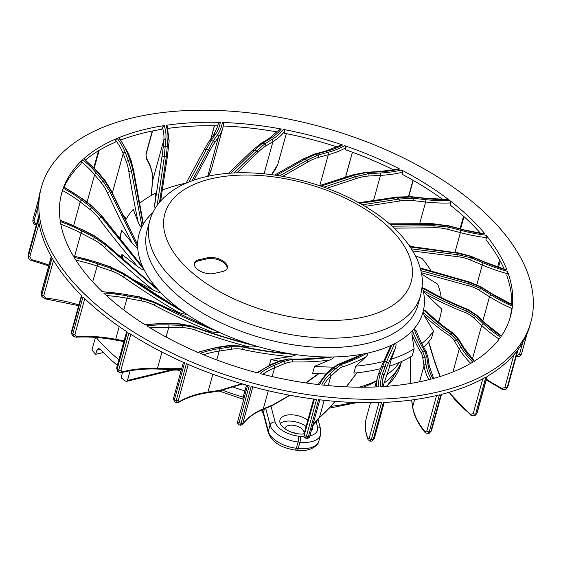 <?xml version="1.0" encoding="UTF-8"?>
<svg xmlns="http://www.w3.org/2000/svg" width="561" height="561" viewBox="0 0 561 561"><rect width="100%" height="100%" fill="white"/><g stroke="black" fill="none" stroke-linecap="round" stroke-linejoin="round"><path stroke-width="0.84" d="M118.869 359.776A203.089 106.085 -164.6 0 1 113.995 355.59A203.089 106.085 -164.6 0 1 96.632 338.038L95.826 337.68L95.132 338.578L91.969 350.05A203.089 106.085 15.4 0 0 95.728 354.363L96.871 350.19L98.308 348.388L100.019 349.082A203.089 106.085 15.4 0 0 112.466 361.151A203.089 106.085 15.4 0 0 117.34 365.344M311.117 431.297A16.921 8.843 15.4 0 0 312.603 428.92A16.921 8.843 15.4 0 0 312.554 426.15M307.828 420.21A16.921 8.843 15.4 0 0 286.012 415.308A16.921 8.843 15.4 0 0 279.974 419.93A16.921 8.843 15.4 0 0 286.923 430.056A16.921 8.843 15.4 0 0 304.265 433.933M130.131 370.758L127.466 380.442L126.611 381.375L125.51 381.087A203.089 106.085 15.4 0 1 121.169 377.784L122.48 372.385M291.804 432.279A9.733 5.084 -164.6 0 1 296.117 433.464M179.225 369.327L179.695 370.828L177.402 370.022L172.921 370.127L173.594 369.517M103.329 352.518L95.728 354.363M303.627 433.99A9.733 5.084 15.4 0 0 303.943 433.267A9.733 5.084 15.4 0 0 303.936 431.746A9.733 5.084 15.4 0 0 294.532 425.462A9.733 5.084 15.4 0 0 285.184 428.099A9.733 5.084 15.4 0 0 285.086 428.885M280.248 423.373A16.921 8.843 -164.6 0 1 284.287 421.57A16.921 8.843 -164.6 0 1 306.103 426.472M359.012 387.202A140.467 73.372 15.4 0 0 376.585 380.716M386.915 374.678A140.467 73.372 15.4 0 0 399.6 362.329M383.528 361.438A165.011 86.191 -164.6 0 1 379.573 362.406A165.011 86.191 -164.6 0 1 355.737 366.179L353.823 373.135A165.011 86.191 15.4 0 0 377.658 369.362A165.011 86.191 15.4 0 0 380.519 368.675M440.231 376.473L434.894 362.076L428.702 341.831M423.667 347.161A165.011 86.191 15.4 0 0 431.584 338.017L433.499 331.06A165.011 86.191 -164.6 0 1 421.76 343.521M410.421 383.472L410.252 357.013M391.361 359.159L389.446 366.116A165.011 86.191 15.4 0 0 412.223 355.835L414.137 348.879A165.011 86.191 -164.6 0 1 391.361 359.159L395.519 347.869L388.324 363.605A42.917 1.606 -73.3 0 0 386.34 368.507A1.69 1.445 -159.8 0 0 385.105 366.628L386.655 361.459L388.324 363.605M389.839 365.989L382.939 386.564L389.839 365.989M485.672 374.264A253.86 132.606 -164.6 0 1 90.77 299.883A253.86 132.606 -164.6 0 1 41.36 187.318A253.86 132.606 -164.6 0 1 222.871 110.706A253.86 132.606 -164.6 0 1 481.429 209.583A253.86 132.606 -164.6 0 1 530.846 322.147A253.86 132.606 -164.6 0 1 488.771 372.49A253.86 132.606 -164.6 0 1 485.672 374.264M165.874 139.016A1.69 1.438 -174.7 0 0 163.84 140.033L163.118 147.838A1.69 1.438 5.3 0 1 165.151 146.814L165.874 139.016A103.238 53.926 15.4 0 0 164.24 125.594A232.703 121.555 15.4 0 0 118.616 137.782A105.265 54.985 -164.6 0 1 127.116 152.445L129.935 159.829A200.158 104.549 15.4 0 0 128.378 160.684L125.187 152.304A103.238 53.926 15.4 0 0 117.193 138.371A232.703 121.555 15.4 0 0 83.624 158.91A105.265 54.985 -164.6 0 1 98.175 173.019L104.234 180.369A200.158 104.549 15.4 0 0 103.308 181.533L96.436 173.195A103.238 53.926 15.4 0 0 82.677 159.773A232.703 121.555 15.4 0 0 63.645 187.15A105.265 54.985 -164.6 0 1 83.175 199.653L92.032 206.427A200.158 104.549 15.4 0 0 91.801 207.815L81.752 200.13A103.238 53.926 15.4 0 0 63.253 188.215A232.703 121.555 15.4 0 0 61.752 192.935A232.703 121.555 15.4 0 0 60.167 220.396A105.265 54.985 -164.6 0 1 83.217 230.368L94.213 236.062A200.158 104.549 15.4 0 0 94.697 237.569L82.222 231.118A103.238 53.926 15.4 0 0 60.35 221.595A232.703 121.555 15.4 0 0 73.449 256.195A105.265 54.985 -164.6 0 1 98.315 262.899L110.636 267.085L123.546 273.403A189.26 98.862 15.4 0 0 124.865 274.974L123.483 277.099C145.187 292.092 163.546 303.859 178.559 312.386C184.8 314.342 187.241 314.742 185.88 313.578L155.53 295.43L124.865 274.974L111.786 268.6L97.817 263.852A103.238 53.926 15.4 0 0 74.192 257.436A232.703 121.555 15.4 0 0 102.495 291.881A105.265 54.985 -164.6 0 1 127.333 294.82L140.068 297.19A200.158 104.549 15.4 0 0 141.807 298.606L127.368 295.913A103.238 53.926 15.4 0 0 103.75 293.073A232.703 121.555 15.4 0 0 107.053 296.117A232.703 121.555 15.4 0 0 145.166 324.812A105.265 54.985 -164.6 0 1 168.132 323.767L180.326 324.146A200.158 104.549 15.4 0 0 182.535 325.352L168.7 324.917A103.238 53.926 15.4 0 0 146.835 325.864A232.703 121.555 15.4 0 0 198.285 352.546A105.265 54.985 -164.6 0 1 217.675 347.596L228.432 345.955L239.274 345.92C255.718 349.608 272.73 352.224 290.296 353.781L289.118 353.689M238.979 345.864L227.794 345.674A1.69 0.94 -98.7 0 1 228.432 345.955A200.158 104.549 15.4 0 0 230.936 346.859L218.734 348.718A103.238 53.926 15.4 0 0 200.242 353.381A232.703 121.555 15.4 0 0 257.913 373.03A105.265 54.985 -164.6 0 1 272.295 364.531L280.816 360.996L289.132 358.935C301.776 359.405 314.917 358.752 328.564 356.992L327.694 357.055C314.265 358.731 301.32 359.342 288.845 358.893L289.132 358.935A189.26 98.862 15.4 0 0 291.853 359.426L283.431 361.536L273.768 365.548A103.238 53.926 15.4 0 0 260.024 373.584A232.703 121.555 15.4 0 0 319.637 384.734A105.265 54.985 -164.6 0 1 327.94 373.331L333.592 368.156L338.725 364.37C346.495 362.062 354.685 358.605 363.304 353.984L338.08 364.426L332.07 368.304A1.69 1.374 -132.5 0 0 332.063 368.304L326.411 373.472A1.69 1.374 47.5 0 1 327.94 373.331M332.07 368.304A1.69 1.374 -132.5 0 1 333.592 368.156A200.158 104.549 15.4 0 0 336.123 368.297L329.714 374.159A103.238 53.926 15.4 0 0 321.734 384.965A232.703 121.555 15.4 0 0 378.871 386.802A105.265 54.985 -164.6 0 1 380.477 373.331L384.376 361.824L391.943 344.98L389.699 348.037M389.867 347.617L380.877 367.714A1.69 1.445 -159.8 0 1 382.847 366.908A200.158 104.549 15.4 0 0 385.105 366.628L382.427 373.914A103.238 53.926 15.4 0 0 380.807 386.697A232.703 121.555 15.4 0 0 431.227 379.068A105.265 54.985 -164.6 0 1 426.023 364.538L424.922 357.336L422.692 351.481C418.997 345.751 415.554 338.809 412.356 330.653L411.907 334.272L414.137 348.879M411.907 334.272C414.986 341.768 418.099 347.96 421.234 352.862A41.837 8.113 98.5 0 1 422.896 358.486A1.69 1.403 171.3 0 1 424.922 357.336A200.158 104.549 15.4 0 0 426.746 356.663L427.994 364.832A103.238 53.926 15.4 0 0 432.854 378.633A232.703 121.555 15.4 0 0 472.818 362.118A105.265 54.985 -164.6 0 1 461.184 347.596L456.703 340.155L450.841 334.118C441.409 327.982 432.138 320.633 423.029 312.063L424.411 315.969L433.499 331.06M424.411 315.969C433.751 324.335 442.145 330.906 449.585 335.688A41.837 17.188 89.4 0 1 454.782 341.565A1.69 1.262 148.9 0 1 456.703 340.155A200.158 104.549 15.4 0 0 457.951 339.139L463.035 347.575A103.238 53.926 15.4 0 0 474.01 361.389A232.703 121.555 15.4 0 0 500.559 337.203A105.265 54.985 -164.6 0 1 483.365 323.774L475.833 316.642L466.731 311.018C452.124 305.415 437.608 298.606 423.169 290.591L426.276 294.49L441.556 308.957A165.011 86.191 -164.6 0 1 440.105 316.986A165.011 86.191 -164.6 0 1 438.379 322.056M426.276 294.49C441.023 302.288 454.179 308.375 465.749 312.757A41.837 24.986 78.3 0 1 474.122 318.311A1.69 1.031 133.4 0 1 475.833 316.642A200.158 104.549 15.4 0 0 476.415 315.352L484.956 323.438A103.238 53.926 15.4 0 0 501.239 336.228A232.703 121.555 15.4 0 0 510.447 316.53A232.703 121.555 15.4 0 0 512.396 306.166A105.265 54.985 -164.6 0 1 490.91 294.827L480.889 288.536L469.178 283.887L420.897 270.619M421.346 272.744L468.519 285.759A41.837 30.932 63.2 0 1 479.494 290.437A1.69 0.722 122.1 0 1 480.889 288.536A200.158 104.549 15.4 0 0 480.763 287.071L492.13 294.209A103.238 53.926 15.4 0 0 512.509 305.023A232.703 121.555 15.4 0 0 507.453 271.321A105.265 54.985 -164.6 0 1 483.266 262.906L471.499 257.92L458.007 254.75L411.578 248.895M410.364 247.029L457.033 253.158L470.679 256.391L484.024 262.043A103.238 53.926 15.4 0 0 506.983 270.086A232.703 121.555 15.4 0 0 486.092 235.241A105.265 54.985 -164.6 0 1 461.002 230.382L448.358 227.072L434.046 225.753L392.111 226.195M394.222 228.159L434.081 227.759A41.837 35.673 12.7 0 1 447.783 229.323L448.358 227.072A200.158 104.549 15.4 0 0 446.9 225.592L461.24 229.344A103.238 53.926 15.4 0 0 485.083 234.014A232.703 121.555 15.4 0 0 465.146 213.341A232.703 121.555 15.4 0 0 449.894 200.614A105.265 54.985 -164.6 0 1 425.771 199.66L413.191 198.271L399.074 199.064L362.343 204.786M365.064 206.385L399.418 201.041A41.837 34.116 -15 0 1 413.057 200.607A1.69 0.421 96.3 0 0 413.191 198.271A200.158 104.549 15.4 0 0 411.192 196.946L425.462 198.524A103.238 53.926 15.4 0 0 448.421 199.478A232.703 121.555 15.4 0 0 401.55 169.99A105.265 54.985 -164.6 0 1 380.176 173.019L368.591 173.658L355.681 176.652L323.886 187.178M326.895 188.265L356.284 178.559A41.837 30.028 -35.5 0 1 368.886 176.007A1.69 0.778 86.9 0 0 368.591 173.658A200.158 104.549 15.4 0 0 366.214 172.592L379.348 171.869A103.238 53.926 15.4 0 0 399.72 169.043A232.703 121.555 15.4 0 0 344.643 145.657A105.265 54.985 -164.6 0 1 327.603 152.445L317.87 155.06L307.084 160.173L279.799 175.831M282.779 176.336L307.884 161.961A41.837 23.709 -49.7 0 1 318.55 157.353A1.69 1.08 75 0 0 317.87 155.06A200.158 104.549 15.4 0 0 315.289 154.324L326.327 151.365A103.238 53.926 15.4 0 0 342.596 144.962A232.703 121.555 15.4 0 0 283.396 129.416A105.265 54.985 -164.6 0 1 271.952 139.458L264.799 143.854L256.889 150.867L234.182 172.984M236.812 172.879L257.801 152.494A41.837 15.645 -60.3 0 1 265.781 146.021A1.69 1.297 58.4 0 0 264.799 143.854A200.158 104.549 15.4 0 0 262.197 143.511L270.311 138.525A103.238 53.926 15.4 0 0 281.278 129.016A232.703 121.555 15.4 0 0 222.352 122.466A105.265 54.985 -164.6 0 1 217.352 135.019L213.306 140.867L191.995 180.845M207.689 176.35L218.531 137.003L214.484 142.859A1.69 1.417 34.7 0 0 213.306 140.867A200.158 104.549 15.4 0 0 210.887 140.944L215.473 134.303A103.238 53.926 15.4 0 0 220.319 122.396A232.703 121.555 15.4 0 0 166.035 125.32A105.265 54.985 -164.6 0 1 167.844 139.458L166.442 155.909L159.534 202.318M41.36 187.318L40.399 190.796A253.86 132.606 15.4 0 0 38.309 217.815L28.05 255.69L28.197 256.987L38.436 218.951A253.86 132.606 15.4 0 0 51.402 256.756L41.248 293.627A253.86 132.606 15.4 0 0 41.423 293.936A253.86 132.606 15.4 0 0 41.914 294.805L42.18 297.007M78.645 305.675L45.182 298.831A1.69 0.421 96.3 0 0 45.623 298.094L43.758 295.759A1.69 0.884 15.4 0 1 41.914 294.805L52.068 257.934A253.86 132.606 15.4 0 0 81.836 295.801L71.682 332.673L72.088 335.043L73.323 336.263L72.832 333.809L82.986 296.937A253.86 132.606 15.4 0 0 89.816 303.361A253.86 132.606 15.4 0 0 127.34 332.056L117.186 368.928L117.586 371.291M119.142 372.301L118.743 369.937L128.904 333.066A253.86 132.606 15.4 0 0 184.555 362.841L174.401 399.705A253.86 132.606 15.4 0 0 174.885 399.923A253.86 132.606 15.4 0 0 176.245 400.519L186.399 363.647A253.86 132.606 15.4 0 0 249.224 385.856L239.07 422.728A253.86 132.606 15.4 0 0 239.596 422.875A253.86 132.606 15.4 0 0 241.069 423.275L251.223 386.41A253.86 132.606 15.4 0 0 316.565 399.411L306.404 436.283A253.86 132.606 15.4 0 0 306.937 436.346A253.86 132.606 15.4 0 0 308.403 436.528L318.564 399.656A253.86 132.606 15.4 0 0 381.564 402.496L371.41 439.361A253.86 132.606 15.4 0 0 371.901 439.347A253.86 132.606 15.4 0 0 373.261 439.291L383.422 402.419A253.86 132.606 15.4 0 0 439.417 394.874L429.263 431.746A253.86 132.606 15.4 0 0 429.684 431.64A253.86 132.606 15.4 0 0 430.834 431.353L440.988 394.488A253.86 132.606 15.4 0 0 484.718 377.742A253.86 132.606 15.4 0 0 485.833 377.118L475.679 413.99A253.86 132.606 15.4 0 0 475.987 413.808A253.86 132.606 15.4 0 0 476.85 413.317L487.004 376.445A253.86 132.606 15.4 0 0 487.818 375.968A253.86 132.606 15.4 0 0 517.361 350.541L507.2 387.413A253.86 132.606 15.4 0 0 507.389 387.174A253.86 132.606 15.4 0 0 507.887 386.501L518.041 349.636A253.86 132.606 15.4 0 0 529.886 325.625L530.846 322.147M399.72 169.043L378.878 171.575A1.69 0.778 -93.1 0 1 379.348 171.869M319.44 185.649L352.525 174.941L365.737 172.29A1.69 0.778 86.9 0 1 366.214 172.592L352.385 175.579M442.475 199.253A232.703 121.555 -164.6 0 0 402.104 174.261L402.679 172.178L401.55 169.99M448.421 199.478L425.266 198.229A1.69 0.421 -83.7 0 1 425.462 198.524M358.724 202.738L396.718 197.086L410.996 196.659A1.69 0.421 96.3 0 1 411.192 196.946L396.746 197.809M480.335 233.074A232.703 121.555 -164.6 0 0 464.192 216.827A232.703 121.555 -164.6 0 0 450.146 205.031L450.721 202.942L449.894 200.614M485.083 234.014L461.24 229.344M389.432 223.825L432.594 223.678L446.9 225.592L432.833 224.505M504.136 269.007A232.703 121.555 -164.6 0 0 485.952 239.736L486.527 237.654L486.092 235.241M506.983 270.086L484.304 261.882L470.952 256.223A1.69 0.358 113 0 0 470.679 256.391A200.158 104.549 15.4 0 1 471.499 257.92A1.69 0.358 113 0 0 470.49 260.024A41.837 34.579 41.4 0 0 457.699 256.714L412.875 251.019M511.779 304.399A232.703 121.555 -164.6 0 0 506.863 275.823L507.453 271.321M512.509 305.023L512.2 305.45M480.763 287.071L468.919 282.344L469.655 282.057L481.282 287.029A1.69 0.722 122.1 0 0 480.763 287.071M509.942 318.262A232.703 121.555 -164.6 0 0 511.337 310.591L512.396 306.166M522.789 342.441L519.493 354.412L516.443 355.674L516.316 356.48C518.217 357.301 519.949 356.494 521.499 354.047A1.69 0.884 15.4 0 0 521.506 353.991L527.06 333.837M476.415 315.352L467.208 309.637L468.176 309.525L477.201 315.513A1.69 1.031 133.4 0 0 476.415 315.352M513.841 354.84L504.865 387.441L502.067 388.401A106.962 55.869 15.4 0 1 486.436 379.215M395.519 347.869C396.417 344.566 396.101 343.171 394.572 343.683A147.234 76.913 15.4 0 0 412.356 330.653A147.234 76.913 -164.6 0 0 413.997 328.837A147.234 76.913 15.4 0 0 423.029 312.063A147.234 76.913 -164.6 0 0 423.555 309.861L425.596 310.584C434.649 319.363 443.87 326.888 453.274 333.157L459.024 339.657A1.69 1.262 148.9 0 0 457.951 339.139L452.026 333.003L453.26 333.15M482.776 378.808L473.182 413.618L470.812 414.362A106.962 55.869 15.4 0 1 449.326 392.223M421.234 352.862L422.692 351.481A189.26 98.862 15.4 0 0 424.495 350.716C420.715 344.742 417.216 337.449 413.997 328.837L416.318 330.948C419.348 338.956 422.622 345.793 426.136 351.466L428.036 357.799A1.69 1.403 171.3 0 0 426.746 356.663L424.495 350.716L426.122 351.459M436.577 395.547L426.809 431.002L424.986 431.626A106.962 55.869 15.4 0 1 412.693 406.725L414.656 399.593M382.791 362.995L384.376 361.824A189.26 98.862 15.4 0 0 386.662 361.459L394.572 343.683A147.234 76.913 -164.6 0 1 391.943 344.98A147.234 76.913 15.4 0 1 366.726 353.297A147.234 76.913 -164.6 0 1 363.304 353.984A147.234 76.913 15.4 0 1 332.526 356.964A147.234 76.913 -164.6 0 1 328.564 356.992A147.234 76.913 15.4 0 1 294.504 354.426A147.234 76.913 -164.6 0 1 290.296 353.781A147.234 76.913 15.4 0 1 255.486 345.857A147.234 76.913 -164.6 0 1 251.342 344.594L250.416 344.37M468.197 309.525C453.421 303.718 438.737 296.629 424.144 288.27L422.545 288.165A147.234 76.913 -164.6 0 1 423.169 290.591A147.234 76.913 15.4 0 1 423.555 309.861C432.861 318.907 442.356 326.621 452.026 333.003A189.26 98.862 15.4 0 1 450.841 334.118L449.585 335.688M205.221 330.702L211.427 331.86C217.836 332.869 220.143 332.883 218.355 331.895A147.234 76.913 -164.6 0 1 214.59 330.106L213.629 329.721M153.153 301.439L140.068 297.19L153.293 301.509L214.59 330.106A147.234 76.913 15.4 0 1 185.88 313.578A147.234 76.913 -164.6 0 1 182.76 311.397L181.568 310.717M123.497 273.368L157.227 295.977L182.76 311.397A147.234 76.913 15.4 0 1 160.453 292.267L106.443 245.648L104.577 247.478C121.926 263.789 138.16 277.968 153.286 290.009C158.945 292.751 161.337 293.501 160.453 292.267A147.234 76.913 -164.6 0 1 158.223 289.855L156.694 288.649M123.729 260.486A165.011 86.191 -164.6 0 1 121.919 254.47L137.487 266.377C142.136 269.701 144.296 270.753 143.974 269.532A147.234 76.913 -164.6 0 1 142.789 267.071L101.723 215.754L92.677 206.469L83.82 199.695A1.69 0.884 127.4 0 0 83.175 199.653M92.677 206.469A1.69 0.884 -52.6 0 0 92.032 206.427L101.422 215.669L142.789 267.071A147.234 76.913 15.4 0 1 137.655 247.078L109.83 191.574L107.361 192.732L120.559 220.536L132.333 243.257C135.629 246.91 137.403 248.186 137.655 247.078A147.234 76.913 -164.6 0 1 137.613 244.743L111.197 190.621M125.187 152.304A1.69 1.346 159.1 0 0 123.196 153.581L126.386 161.961A1.69 1.346 -20.9 0 1 128.378 160.684L131.393 170.839L141.975 226.553A147.234 76.913 -164.6 0 1 143.069 224.519L143.09 222.373L133.637 170.544L131.127 160.621L128.315 153.23A1.69 1.346 159.1 0 0 127.116 152.445M193.987 180.144L209.744 150.846L208.825 149.408A189.26 98.862 15.4 0 0 206.357 149.556L204.211 149.626L186 183.251M188.91 182.03L210.887 140.944A1.69 1.417 34.7 0 0 209.106 141.372L213.699 134.731A1.69 1.417 -145.3 0 1 215.473 134.303M162.213 190.256A165.011 86.191 -164.6 0 1 182.472 183.924A165.011 86.191 -164.6 0 1 186.063 183.138M167.311 157.045L160.621 201.048L167.311 157.038L169.149 141A1.69 1.438 -174.7 0 0 167.844 139.458M157.164 205.396L164.38 156.477L161.926 156.982L154.675 205.207L155.039 208.615M139.345 203.58A165.011 86.191 -164.6 0 1 155.797 193.124L154.675 205.207M131.127 160.621A1.69 1.346 -20.9 0 0 129.935 159.829L132.901 169.892L143.069 224.519A147.234 76.913 15.4 0 1 152.88 212.57M133.574 170.93L132.901 169.892A189.26 98.862 15.4 0 0 131.393 170.839L128.848 171.652C131.653 189.204 134.773 206.097 138.209 222.345C139.948 226.097 141.204 227.5 141.975 226.553A147.234 76.913 15.4 0 0 137.613 244.743L110.671 190.312A189.26 98.862 15.4 0 0 109.83 191.574L103.308 181.533A1.69 1.157 -39.5 0 0 101.478 183.075L94.606 174.73A101.541 53.043 15.4 0 0 81.52 161.891L80.945 163.98A232.703 121.555 -164.6 0 0 64.157 187.101M125.355 220.606A165.011 86.191 -164.6 0 1 133.259 209.358L138.209 222.345M120.327 239.996A165.011 86.191 -164.6 0 1 121.681 230.326L132.333 243.257M157.634 289.322L105.945 244.042L94.613 235.95A1.69 0.54 -62.6 0 0 94.213 236.062L105.819 244.063L158.223 289.855A147.234 76.913 15.4 0 1 143.974 269.539L101.31 217.142L99.066 218.643C109.795 233.236 122.6 249.147 137.487 266.377M134.682 281.04A165.011 86.191 -164.6 0 1 133.96 280.002L153.286 290.009M166.89 308.424L178.559 312.386M192.64 326.221L179.997 323.844A1.69 0.61 -88.2 0 1 180.326 324.146L192.844 326.292C211.749 333.409 231.244 339.51 251.342 344.594A147.234 76.913 15.4 0 1 218.355 331.895C196.645 323.304 175.593 313.655 155.201 302.947L154.387 305.296C170.502 313.865 189.52 322.715 211.427 331.86M255.486 345.857C234.743 340.85 214.653 334.728 195.207 327.498L194.99 329.994C214.646 337.154 232.801 342.813 249.463 346.979C255.486 347 257.499 346.621 255.486 345.857M243.509 346.789L249.463 346.979M294.504 354.426C276.363 353.051 258.831 350.513 241.91 346.803L242.282 349.349C255.606 352.364 271.461 354.79 289.834 356.621C295.072 355.632 296.629 354.903 294.504 354.426M278.831 361.221A165.011 86.191 -164.6 0 1 270.928 359.503L289.834 356.621M332.526 356.964C318.424 359.005 304.861 359.825 291.853 359.426A1.69 1.424 -89 0 1 292.246 359.615L292.758 361.929C306.474 362.161 318.739 361.543 329.552 360.078C333.606 358.149 334.594 357.119 332.526 356.964M333.458 367.104A165.011 86.191 -164.6 0 1 314.581 366.291L329.552 360.078M366.726 353.297C357.792 358.276 349.328 361.985 341.326 364.44L342.673 366.796C348.956 364.98 356.621 361.74 365.674 357.084C368.247 354.37 368.598 353.107 366.726 353.297M355.737 366.179L365.674 357.084M356.901 372.82L346.172 386.852M314.581 366.291L312.659 373.247A165.011 86.191 15.4 0 0 325.885 373.963M318.41 373.64L305.773 382.918M121.681 230.326L119.766 237.282A165.011 86.191 15.4 0 0 119.402 238.832M126.414 218.65L122.726 215.235M222.352 122.466L223.692 123.757L222.864 127.796A106.962 55.869 -164.6 0 1 218.531 137.003A1.69 1.417 -145.3 0 0 217.352 135.019M281.278 129.016L279.112 130.082M223.299 126.015A232.703 121.555 -164.6 0 1 277.302 131.947M252.555 150.222L260.928 143.462A1.69 1.297 58.4 0 1 262.197 143.511L254.21 150.579L252.38 150.65M337.217 146.968A232.703 121.555 -164.6 0 0 284.203 133.23L284.778 131.141L283.396 129.416M277.856 164.142A1.69 1.445 -160.1 0 1 277.828 164.233L286.334 133.651L277.856 164.142A106.962 55.869 15.4 0 1 271.475 174.618M342.596 144.962L341.081 145.04L325.499 151.119A1.69 1.08 -105 0 1 326.327 151.365M274.673 175.046L303.256 158.903L314.469 154.086A1.69 1.08 75 0 1 315.289 154.324L304.385 159.478L303.045 159.464M393.577 169.899A232.703 121.555 -164.6 0 0 345.387 149.724L345.962 147.634L344.643 145.657M276.531 175.32L304.385 159.478A189.26 98.862 15.4 0 1 307.084 160.173L307.884 161.961M230.873 173.174L254.21 150.579A189.26 98.862 15.4 0 1 256.889 150.867L257.801 152.494M220.319 122.396L218.229 123.743L217.654 125.832A232.703 121.555 -164.6 0 0 167.928 128.399M167.143 126.498L166.035 125.32M152.283 131.029L145.951 154.016L146.47 158.889A1.69 1.262 149 0 1 146.372 158.034L146.056 154.499L152.536 130.979M164.24 125.594L162.353 127.221L161.778 129.311A232.703 121.555 -164.6 0 0 120.952 139.962M168.51 147.88A1.69 1.438 5.3 0 0 167.206 146.33A200.158 104.549 -164.6 0 0 165.151 146.814L164.38 156.477A189.26 98.862 15.4 0 1 166.442 155.909L167.283 157.15M128.315 153.23L119.367 137.866L118.616 137.782M94.297 167.991L99.136 150.397M117.193 138.371L115.629 140.264L115.054 142.347A232.703 121.555 -164.6 0 0 85.496 159.948M111.106 191.168L104.234 180.369A1.69 1.157 -39.5 0 1 105.159 180.684L99.101 173.335L84.038 158.77L83.624 158.91M82.677 159.773L81.52 161.891M63.61 187.655L63.645 187.15M38.667 198.98L32.945 219.751A1.69 0.884 15.4 0 0 32.931 219.8C32.629 222.191 33.541 223.881 35.659 224.87A1.69 0.358 113 0 1 35.687 224.021L33.969 220.985L37.945 206.539M63.253 188.215L61.976 192.598A232.703 121.555 -164.6 0 0 61.296 194.681M120.959 257.969L121.919 254.47M81.752 200.13A1.69 0.884 127.4 0 0 80.181 201.918L90.23 209.604A1.69 0.884 -52.6 0 1 91.801 207.815L101.31 217.142A189.26 98.862 15.4 0 1 101.422 215.669L101.548 216.371M28.176 256.833C28.765 258.951 29.845 260.15 31.416 260.444L31.654 259.673L29.768 256.959L39.06 223.229M133.834 280.458L133.96 280.002M82.222 231.118A1.69 0.54 117.4 0 0 81.008 233.131L93.484 239.582A1.69 0.54 -62.6 0 1 94.697 237.569L106.443 245.648A189.26 98.862 15.4 0 1 105.819 244.063L105.615 244.652M42.152 296.958L41.402 295.619L41.248 293.627A1.69 0.884 15.4 0 1 41.177 293.186L41.395 295.605M73.218 336.158L75.973 337.182A1.69 0.778 86.9 0 0 76.562 336.453L74.901 334.51L84.774 298.662M141.807 298.599L155.201 302.947A189.26 98.862 15.4 0 1 153.293 301.509L214.162 329.924M119.22 372.35L117.628 371.326M119.107 372.28L121.548 372.63A1.69 1.08 75 0 0 122.172 371.901L120.881 370.337L130.804 334.293M168.7 324.917A1.69 0.61 91.8 0 1 168.791 327.273L182.62 327.701A1.69 0.61 -88.2 0 0 182.535 325.352L195.207 327.498A189.26 98.862 15.4 0 1 192.844 326.292L192.732 326.236C211.525 333.297 230.929 339.377 250.921 344.482M174.513 401.9L174.401 399.705A1.69 0.884 15.4 0 1 173.433 398.576M176.357 402.707L176.245 400.519A1.69 0.884 15.4 0 0 178.286 400.582L188.244 364.447M212.85 374.215L207.928 392.097A1.69 0.94 81.3 0 1 207.304 392.826C195.761 394.621 186.189 397.833 178.601 402.468A1.69 1.297 58.5 0 0 179.078 401.802L178.286 400.582M269.364 365.183L270.928 359.503M218.734 348.718A1.69 0.94 81.3 0 1 219.232 351.053L231.434 349.194A1.69 0.94 -98.7 0 0 230.936 346.859L241.91 346.803A189.26 98.862 15.4 0 1 239.274 345.92L239.112 345.871M239.112 424.193C238.558 425.203 238.537 424.719 239.07 422.728A1.69 0.884 15.4 0 1 237.675 421.444M241.104 424.74C240.55 425.75 240.536 425.266 241.069 423.275A1.69 0.884 15.4 0 0 242.871 423.001L252.829 386.845M240.662 425.259L242.878 424.312A1.69 1.417 34.8 0 0 243.053 423.941L242.871 423.001M314.426 399.137L304.062 435.701A106.962 55.869 15.4 0 1 305.009 430.448L313.662 399.039M305.324 437.461C305.45 438.646 305.808 438.253 306.404 436.283A1.69 0.884 15.4 0 1 304.546 434.999M307.323 437.699C307.449 438.891 307.807 438.499 308.403 436.528A1.69 0.884 15.4 0 0 309.812 436.044A1.69 0.884 15.4 0 0 309.826 435.932L319.784 399.804M379.012 402.581L369.173 438.309L367.995 438.919A1.69 1.346 -21.1 0 0 368.023 439.642L370.043 441.184M374.236 438.793A1.69 0.884 15.4 0 1 373.261 439.291L371.964 441.107L370.113 441.184L371.41 439.361A1.69 0.884 15.4 0 1 369.173 438.309M431.423 430.904A1.69 0.884 15.4 0 1 430.834 431.353L429.375 433.162L427.798 433.555L429.263 431.746A1.69 0.884 15.4 0 1 426.809 431.002M422.124 286.727A147.234 76.913 15.4 0 1 422.545 288.165C437.335 296.643 452.222 303.803 467.208 309.637A189.26 98.862 15.4 0 1 466.731 311.018L465.749 312.757M421.577 274.07L437.706 284.196A165.011 86.191 -164.6 0 1 441.219 297.477M420.427 268.698L468.919 282.344A189.26 98.862 15.4 0 1 469.178 283.887L468.519 285.759M415.456 255.746L422.23 258.614A165.011 86.191 -164.6 0 1 431.556 271.699M408.415 244.21A165.011 86.191 -164.6 0 1 410.883 246.51M390.19 224.484L432.419 224.239A189.26 98.862 15.4 0 1 434.046 225.753L434.081 227.759M359.804 203.341L396.922 197.724A189.26 98.862 15.4 0 1 399.074 199.064L399.418 201.041M320.885 186.133L353.157 175.593A189.26 98.862 15.4 0 1 355.681 176.645L356.284 178.559M506.632 388.528L507.2 387.413A1.69 0.884 15.4 0 1 504.865 387.441M474.382 415.701L475.679 413.99A1.69 0.884 15.4 0 1 473.182 413.618M475.553 415.028L476.85 413.317A1.69 0.884 15.4 0 0 477.13 412.973L475.504 415.056M507.326 387.595L507.887 386.501A1.69 0.884 15.4 0 0 507.964 386.34L507.305 387.63M329.714 374.159A1.69 1.374 47.5 0 1 330.808 376.249L337.217 370.379A1.69 1.374 -132.5 0 0 336.123 368.297L341.326 364.44A189.26 98.862 15.4 0 1 338.725 364.37L338.094 364.447M199.05 259.722A12.693 6.627 15.4 0 0 194.394 263.214A12.693 6.627 15.4 0 0 200.417 271.251A12.693 6.627 15.4 0 0 214.211 273.452L222.675 271.496A12.693 6.627 15.4 0 0 227.331 268.004A12.693 6.627 15.4 0 0 221.307 259.967A12.693 6.627 15.4 0 0 207.514 257.765L199.05 259.722L198.762 260.767L207.226 258.81A12.693 6.627 -164.6 0 1 220.578 260.788A12.693 6.627 -164.6 0 1 227.149 268.509M194.288 263.747A12.693 6.627 -164.6 0 1 198.762 260.767M376.515 380.982A135.39 70.721 -164.6 0 1 363.191 387.216M315.997 421.136L317.477 426.823A21.157 11.052 -164.6 0 1 309.84 435.932M304.02 436.556A21.157 11.052 -164.6 0 1 300.261 436.346A211.546 110.503 -164.6 0 1 298.452 436.142A21.157 11.052 -164.6 0 1 275.1 422.019L270.97 406.129M247.555 385.582A29.614 15.47 15.4 0 0 246.531 385.274A135.39 70.721 -164.6 0 1 242.415 384.04M98.259 337.645L96.632 338.038M127.466 380.442L172.472 369.517M222.941 390.358A139.619 72.93 15.4 0 0 243.151 397.111L242.668 399.074L219.155 391.024M180.502 369.236A139.619 72.93 15.4 0 0 181.364 369.79M246.006 391.192A25.385 13.261 15.4 0 0 244.876 390.849L243.151 397.111A25.385 13.261 -164.6 0 1 244.28 397.454M246.531 385.274L244.876 390.849A139.619 72.93 -164.6 0 1 233.846 387.392M100.279 349.363L96.871 350.19M262.303 409.726A25.385 13.261 -164.6 0 1 263.453 412.489A4.229 3.457 165.4 0 0 263.432 414.011L268.319 432.826A4.229 3.457 -14.6 0 1 268.34 431.297L270.065 425.042L265.718 408.31M264.462 408.829L263.453 412.489L268.34 431.297A25.385 13.261 15.4 0 0 296.362 448.239L298.087 441.984A4.229 1.024 -83.4 0 0 298.452 436.142M268.319 432.826C272.099 442.124 281.089 447.874 295.282 450.083A4.229 1.024 96.6 0 0 296.362 448.239A215.782 112.712 15.4 0 0 298.214 448.449L299.939 442.187A215.782 112.712 -164.6 0 1 298.087 441.984A25.385 13.261 -164.6 0 1 270.065 425.042A4.229 3.457 -14.6 0 1 275.1 422.019M318.893 440.995A25.385 13.261 15.4 0 1 298.214 448.449A4.229 1.059 96.3 0 1 297.113 450.294C308.389 452.229 318.529 446.107 318.893 440.995L320.619 434.733A25.385 13.261 -164.6 0 1 299.939 442.187A4.229 1.059 -83.7 0 0 300.261 436.346M317.477 426.823A4.229 3.457 -14.6 0 1 320.619 429.235L320.619 434.733M331.158 406.283A139.619 72.93 15.4 0 0 350.765 402.959A139.619 72.93 15.4 0 0 352.848 402.433M386.241 386.34A139.619 72.93 15.4 0 0 400.589 364.853L387.048 386.277M401.367 361.557A139.619 72.93 -164.6 0 1 384.11 383.072M434.894 362.076L435.378 362.974M410.386 379.524L410.386 379.944M378.549 374.04L380.842 367.813A1.69 1.445 -159.8 0 1 380.877 367.714L378.507 374.138A1.69 1.445 20.2 0 1 380.477 373.331M378.479 374.236A1.69 1.445 20.2 0 1 378.507 374.138L377.728 376.571A106.962 55.869 -164.6 0 1 378.479 374.236M288.845 358.893L279.785 360.821A1.69 1.199 -112.5 0 1 280.816 360.996A200.158 104.549 15.4 0 0 283.431 361.536A1.69 1.199 -112.5 0 1 284.273 363.78L274.61 367.792A101.541 53.043 15.4 0 0 262.857 374.306M182.262 311.089L123.553 273.34L110.636 267.085A200.158 104.549 15.4 0 0 111.786 268.6L110.987 270.788L97.018 266.04A101.541 53.043 15.4 0 0 75.931 260.185A101.541 53.043 15.4 0 0 75.903 260.178M28.05 255.676L28.169 254.512A1.69 0.884 15.4 0 0 28.155 254.687A253.86 132.606 15.4 0 0 28.183 254.989A253.86 132.606 15.4 0 0 28.281 255.823A1.69 0.884 15.4 0 0 29.768 256.959M72.067 335.029L71.401 331.972A1.69 0.884 15.4 0 0 71.682 332.673A253.86 132.606 15.4 0 0 71.983 332.975A253.86 132.606 15.4 0 0 72.832 333.809A1.69 0.884 15.4 0 0 74.901 334.51M117.558 371.27L116.611 367.988A1.69 0.884 15.4 0 0 117.186 368.928A253.86 132.606 15.4 0 0 117.6 369.194A253.86 132.606 15.4 0 0 118.743 369.937A1.69 0.884 15.4 0 0 120.881 370.337M402.679 172.178A106.962 55.869 -164.6 0 1 380.47 175.376L368.886 176.007M373.486 200.74L380.47 175.376A1.69 0.778 -93.1 0 0 380.176 173.019M412.994 180.249L408.527 196.448M450.721 202.942A106.962 55.869 -164.6 0 1 425.638 201.995L413.057 200.607M419.593 223.944L425.638 201.995A1.69 0.421 -83.7 0 0 425.771 199.66M463.526 216.223L460.069 228.783M486.527 237.654A106.962 55.869 -164.6 0 1 460.427 232.633L447.783 229.323M454.964 252.45L461.002 230.382M497.635 266.938L499.585 259.869M457.699 256.714L458.007 254.75A189.26 98.862 15.4 0 0 457.033 253.158A1.69 0.624 95.9 0 1 457.215 252.878L409.909 246.342M507.439 273.733A106.962 55.869 -164.6 0 1 482.257 265.009L470.49 260.024M476.857 284.602L482.257 265.009A1.69 0.358 -67 0 1 483.266 262.906M492.13 294.209A1.69 0.722 -57.9 0 1 492.649 294.167L512.488 304.721M511.905 308.508A106.962 55.869 -164.6 0 1 489.508 296.734L479.494 290.437M482.86 320.878L489.508 296.734A1.69 0.722 -57.9 0 1 490.91 294.827M484.956 323.438A1.69 1.031 -46.6 0 1 485.742 323.606L501.492 336.011M499.164 339.11A106.962 55.869 -164.6 0 1 481.654 325.436L474.122 318.311M472.397 359.033L481.654 325.436A1.69 1.031 -46.6 0 1 483.365 323.774M463.035 347.575A1.69 1.262 -31.1 0 1 464.101 348.093L474.578 361.333M470.693 363.374A106.962 55.869 -164.6 0 1 459.256 349.005L454.782 341.565M452.937 371.943L459.256 349.005A1.69 1.262 -31.1 0 1 461.184 347.596M427.994 364.832A1.69 1.403 -8.7 0 1 429.284 365.968L433.786 378.906M428.863 379.678A106.962 55.869 -164.6 0 1 423.997 365.681L422.896 358.486M419.558 381.789L423.997 365.681A1.69 1.403 -8.7 0 1 426.023 364.538M382.427 373.914A1.69 1.445 20.2 0 1 383.661 375.793A101.541 53.043 15.4 0 0 382.946 378.009L382.02 386.62M386.34 368.507L382.441 380.232M147.129 230.298A140.467 73.372 15.4 0 0 198.748 310.703A140.467 73.372 15.4 0 0 335.233 347.462A140.467 73.372 15.4 0 0 366.445 343.57A140.467 73.372 15.4 0 0 417.98 304.904L420.568 295.514A140.467 73.372 -164.6 0 1 369.033 334.181A140.467 73.372 -164.6 0 1 368.353 334.335A140.467 73.372 -164.6 0 1 215.978 309.637A140.467 73.372 -164.6 0 1 149.717 220.908L147.129 230.298M337.217 370.379A42.917 11.416 -64.9 0 1 342.673 366.796M335.205 401.353L325.913 411.423L319.504 417.293A1.69 1.374 47.5 0 1 319.167 417.847L312.519 426.213M323.781 385.183A101.541 53.043 15.4 0 1 330.808 376.249L328.227 385.617M324.181 400.302L319.504 417.293A101.541 53.043 -164.6 0 0 312.554 426.08M319.167 417.847L325.576 411.977A1.69 1.374 -132.5 0 0 325.913 411.423M209.744 150.846A41.837 6.409 -69.2 0 1 214.484 142.859M223.657 123.918A106.962 55.869 -164.6 0 1 222.864 127.796L211.56 168.84L208.468 176.182M208.412 176.196A106.962 55.869 15.4 0 0 211.56 168.84M270.311 138.525A1.69 1.297 -121.6 0 0 269.042 138.476L279.35 129.633M284.778 131.141A106.962 55.869 -164.6 0 1 272.934 141.624L265.781 146.021M264.07 173.784L272.934 141.624A1.69 1.297 -121.6 0 0 271.952 139.458M345.962 147.634A106.962 55.869 -164.6 0 1 328.283 154.738L318.55 157.353M319.798 185.537L328.283 154.738A1.69 1.08 -105 0 0 327.603 152.445M345.457 177.332L352.378 152.22M210.845 138.855L214.449 125.769M213.699 134.731L217.647 126.358A101.541 53.043 15.4 0 0 218.229 123.743M169.113 141.218A1.69 1.438 -174.7 0 0 169.149 141L167.143 125.853M145.951 154.016A1.69 0.884 15.4 0 0 146.056 154.499M146.372 158.034A101.541 53.043 -164.6 0 1 152.536 181.077L163.84 140.033A101.541 53.043 15.4 0 0 162.353 127.221M163.118 147.838A42.909 3.387 102.6 0 1 161.926 156.982M151.4 195.41L152.536 181.077A1.69 1.438 -174.7 0 0 152.494 181.505M98.498 150.776L94.024 167.038A1.69 0.884 15.4 0 0 94.346 167.781M112.319 193.075L123.196 153.581A101.541 53.043 15.4 0 0 115.629 140.264M126.386 161.961A42.931 13.099 94.1 0 1 128.848 171.652M105.159 180.684L111.197 190.614M99.101 173.335A1.69 1.157 140.5 0 0 98.175 173.019M96.436 173.195A1.69 1.157 140.5 0 0 94.606 174.73L87.046 202.17M101.478 183.075A42.909 21.83 84.2 0 1 107.361 192.732M38.674 198.952L32.931 219.8A1.69 0.884 15.4 0 0 33.969 220.985M73.687 225.508L80.181 201.918A101.541 53.043 15.4 0 0 62.552 190.509M35.687 224.021A101.541 53.043 -164.6 0 1 36.472 224.358M90.23 209.604A42.909 28.948 71.4 0 1 99.066 218.643M94.613 235.95L83.617 230.255A1.69 0.54 117.4 0 0 83.217 230.368M74.655 256.181L81.008 233.131A101.541 53.043 15.4 0 0 60.819 224.246M31.654 259.673A101.541 53.043 -164.6 0 1 48.919 265.072M93.484 239.582A42.909 33.912 53.2 0 1 104.577 247.478M110.797 266.875L98.315 262.899M53.505 260.388L43.758 295.759M97.817 263.852L92.67 281.825M45.623 298.094A101.541 53.043 -164.6 0 1 78.863 304.896M110.987 270.788A42.832 36.297 27.6 0 1 123.483 277.099M139.991 296.916L127.333 294.82M127.368 295.913L127.017 298.221A101.541 53.043 15.4 0 0 106.464 295.584M141.814 298.606L141.456 300.906L127.017 298.221L123.778 309.981M119.205 326.579L115.713 339.265L124.093 340.822M76.562 336.453A101.541 53.043 -164.6 0 1 115.713 339.265L115.37 340.015L123.876 341.6M141.456 300.906A42.909 36.128 -1.9 0 1 154.387 305.296M179.997 323.844L167.802 323.466A1.69 0.61 91.8 0 1 168.132 323.767M166.098 337.056L168.791 327.273A101.541 53.043 15.4 0 0 150.103 327.883M161.954 352.084L157.487 368.318L171.315 368.745L181.736 368.444M122.172 371.901A101.541 53.043 -164.6 0 1 157.487 368.318A1.69 0.61 91.8 0 1 156.961 369.047L170.789 369.475A1.69 0.61 -88.2 0 0 171.315 368.745M182.62 327.701A42.909 33.204 -26.2 0 1 194.99 329.994M227.794 345.674L217.037 347.308A1.69 0.94 81.3 0 1 217.675 347.596M216.784 359.945L219.232 351.053A101.541 53.043 15.4 0 0 203.538 354.755M179.078 401.802A101.541 53.043 -164.6 0 1 207.928 392.097L220.129 390.239L241.875 383.759M231.434 349.194A42.909 27.819 -43.2 0 1 242.282 349.349M279.785 360.821L271.265 364.362A1.69 1.199 67.5 0 1 272.295 364.531M237.731 421.304A1.69 0.884 15.4 0 0 237.682 421.43C236.917 421.809 237.247 422.903 238.67 424.712M273.768 365.548A1.69 1.199 67.5 0 1 274.61 367.792L272.19 376.564M268.291 390.729L263.305 408.836L272.969 404.825L289.637 395.21M243.053 423.941A101.541 53.043 -164.6 0 1 263.305 408.836A1.69 1.199 67.5 0 1 262.723 409.551L272.394 405.54A1.69 1.199 -112.5 0 0 272.969 404.825M284.273 363.78A42.832 20.329 -55.3 0 1 292.758 361.929M305.479 438.141C303.936 436.928 303.452 436.192 304.027 435.918A1.69 1.438 5 0 1 304.062 435.701M368.023 439.642C365.071 431.935 364.538 424.593 366.424 417.615A106.962 55.869 15.4 0 0 367.995 438.919M376.754 386.901A106.962 55.869 -164.6 0 1 377.728 376.571L374.86 386.978M427.692 433.576L425.133 432.552A1.69 1.157 -39.6 0 1 424.986 431.626M411.557 400.021A1.69 1.403 171.3 0 0 411.564 400.028L412.658 407.23A1.69 1.403 -8.7 0 1 412.693 406.725L411.662 400.007M519.493 354.412A1.69 0.884 15.4 0 0 521.492 354.054L527.074 333.809M486.24 379.923L502.123 389.285A1.69 0.54 -62.7 0 1 502.123 389.285A1.69 0.54 -62.7 0 1 502.067 388.401M470.981 415.308A1.69 0.884 -52.7 0 1 470.974 415.308A1.69 0.884 -52.7 0 1 470.812 414.362M207.304 392.826L219.505 390.968A1.69 0.94 -98.7 0 0 220.129 390.239M146.47 158.889C151.147 166.778 153.153 174.247 152.501 181.294L151.772 189.092A1.69 1.438 5.3 0 1 151.814 188.882M212.31 178.531A127.775 66.745 15.4 0 0 211.707 178.671A127.775 66.745 -164.6 0 0 189.471 270.29A127.775 66.745 -164.6 0 0 363.724 317.021A127.775 66.745 15.4 0 0 364.327 316.881A127.775 66.745 -164.6 0 0 386.564 225.263A127.775 66.745 -164.6 0 0 212.31 178.531M207.226 258.81L207.514 257.765M126.576 381.382L172.921 370.127M180.866 371.585L179.688 370.821M96.569 337.498L95.826 337.68M242.668 399.074L243.747 399.397M261.356 410.133L263.432 414.011M295.282 450.083L297.113 450.294M317.961 419.004L320.619 429.235M329.468 408.127L357.133 402.581M401.515 361.487L400.589 364.853M439.964 376.557L434.817 362.539L428.534 342.028M410.364 383.486L410.203 357.041M365.737 172.29L378.878 171.575M410.996 196.659L425.266 198.229M446.942 225.34L461.282 229.098M470.952 256.223L457.517 252.716M481.282 287.029L492.649 294.167M477.201 315.513L485.742 323.606M459.024 339.657L464.101 348.093M428.036 357.799L429.284 365.968M289.757 353.718C272.323 352.133 255.437 349.517 239.105 345.864M325.576 411.977L335.331 401.367M357.041 372.806L346.291 386.859M318.872 373.668L306.159 382.974M126.078 219.246L123.539 216.911M260.928 143.462L269.042 138.476M314.469 154.086L325.499 151.119M352.441 152.248L345.541 177.304M252.548 150.229L228.523 173.342M277.828 164.233L271.622 174.632M214.393 125.769L210.754 138.995M204.211 149.605L209.106 141.372M94.024 167.038L93.904 167.592M63.772 186.89L83.82 199.695M60.041 220.08L83.617 230.255M28.169 254.512L38.302 217.724M73.07 255.858L98.477 262.688M51.275 256.524L41.177 293.186M45.182 298.831L42.061 296.783M101.864 291.566L127.263 294.546M71.401 331.972L81.464 295.437M144.226 324.574L167.802 323.466M116.611 367.988L126.632 331.593M196.981 352.476L217.037 347.308M183.419 362.336L173.44 398.562L174.471 401.879M174.534 401.907L176.378 402.714M176.308 402.686L178.601 402.461M256.889 372.756L271.265 364.362M247.604 385.407L237.682 421.43M238.727 424.733L240.718 425.28M318.101 384.558L326.411 373.472M305.535 438.148L307.533 438.393M319.791 399.804L309.812 436.037C310.128 436.97 309.342 437.755 307.47 438.386M384.264 402.384L374.243 438.779L371.887 441.107M366.424 417.615L370.519 402.728M441.493 394.362L431.43 430.897L429.256 433.183M425.133 432.552C418.148 424.102 413.99 415.659 412.658 407.23M469.669 282.057L420.231 267.976M408.794 196.462L413.226 180.383M460.609 228.923L463.989 216.644M500.23 261.054L498.526 267.232M502.123 389.285C504.57 389.93 506.064 389.685 506.604 388.556M474.333 415.729L470.967 415.301L448.933 392.335M487.236 376.312L477.13 412.973M474.466 415.659L475.658 414.972M507.41 387.49L506.702 388.436M518.098 349.559L507.964 386.34M438.646 322.28L440.105 316.986M304.027 435.918L305.009 430.448M272.394 405.54L290.023 395.281M242.878 424.312C247.071 418.275 253.684 413.352 262.723 409.551M219.505 390.968L242.583 383.969M170.789 369.475L181.54 369.152M121.548 372.63C132.003 369.853 143.805 368.661 156.961 369.047M75.973 337.182C88.477 336.523 101.611 337.47 115.37 340.015M31.416 260.444L48.709 265.851M35.659 224.87L36.262 225.129M151.772 189.092L151.365 195.431M149.717 220.908C152.031 212.696 156.281 205.417 162.452 199.064C173.195 188.321 187.704 180.88 205.971 176.736C248.235 166.61 308.234 176.301 353.437 199.919C385.449 216.497 406.823 236.637 417.573 260.339C423.955 277.337 422.847 284.055 420.568 295.514"/></g></svg>
